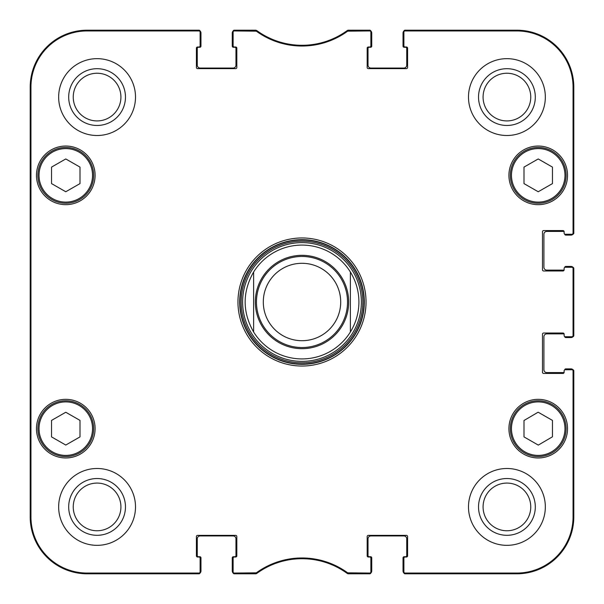 <?xml version="1.0" encoding="UTF-8"?>
<svg xmlns="http://www.w3.org/2000/svg" width="604" height="604" viewBox="0 0 604 604"><rect width="100%" height="100%" fill="white"/><g stroke="black" fill="none" stroke-linecap="round" stroke-linejoin="round"><path stroke-width="0.91" d="M233.121 32.08L233.121 45.851A1.14 1.14 0 0 0 234.261 46.991L235.688 46.991A1.14 1.14 0 0 1 236.828 48.131L236.828 67.482A1.14 1.14 0 0 1 235.688 68.622L197.546 68.622A1.14 1.14 0 0 1 196.413 67.482L196.413 48.131A1.14 1.14 0 0 1 197.546 46.991L198.973 46.991A1.14 1.14 0 0 0 200.113 45.851L200.113 31.34A1.14 1.14 -90 0 0 198.973 30.2A1.14 1.14 -90 0 1 200.045 30.947A2.846 2.846 0 0 1 200.966 33.046L200.966 46.138A1.14 1.14 0 0 1 199.826 47.278L198.406 47.278A1.14 1.14 0 0 0 197.266 48.418L197.266 65.209A2.846 2.846 0 0 0 200.113 68.056L233.121 68.056A2.846 2.846 0 0 0 235.968 65.209L235.968 48.418A1.14 1.14 0 0 0 234.835 47.278L233.408 47.278A1.14 1.14 0 0 1 232.268 46.138L232.268 33.046A2.846 2.846 0 0 1 233.197 30.947A1.14 1.14 -90 0 1 234.261 30.2A1.14 1.14 -90 0 0 233.121 31.34L233.121 32.08A1.14 1.14 -90 0 1 234.261 30.947L256.33 31.166A77.591 77.591 0 0 0 347.67 31.166L369.739 30.947A1.14 1.14 -90 0 1 370.879 32.08L370.879 31.34A1.14 1.14 -90 0 0 369.739 30.2A1.14 1.14 -90 0 1 370.803 30.947A2.846 2.846 0 0 1 371.732 33.046L371.732 46.138A1.14 1.14 0 0 1 370.592 47.278L369.165 47.278A1.14 1.14 0 0 0 368.032 48.418L368.032 65.209A2.846 2.846 0 0 0 370.879 68.056L403.887 68.056A2.846 2.846 0 0 0 406.734 65.209L406.734 48.418A1.14 1.14 0 0 0 405.594 47.278L404.174 47.278A1.14 1.14 0 0 1 403.034 46.138L403.034 33.046A2.846 2.846 0 0 1 403.955 30.947A1.14 1.14 -90 0 1 405.027 30.2A1.14 1.14 -90 0 0 403.887 31.34L403.887 32.08A1.14 1.14 -90 0 1 405.027 30.947L516.881 30.947A56.18 56.18 0 0 1 573.053 87.119L573.053 233.121A1.14 1.14 0 0 1 571.92 234.261L572.66 234.261A1.14 1.14 -0 0 0 573.8 233.121A1.14 1.14 -0 0 1 573.053 234.193A2.846 2.846 0 0 1 570.954 235.115L565.835 235.115A1.14 1.14 0 0 1 564.702 234.118M198.12 573.8L87.119 573.8A56.919 56.919 0 0 1 30.2 516.881L30.2 87.119A56.919 56.919 0 0 1 87.119 30.2L198.12 30.2M200.113 571.92L200.113 558.149A1.14 1.14 0 0 0 198.973 557.009L197.546 557.009A1.14 1.14 0 0 1 196.413 555.869L196.413 536.518A1.14 1.14 0 0 1 197.546 535.378L235.688 535.378A1.14 1.14 0 0 1 236.828 536.518L236.828 555.869A1.14 1.14 0 0 1 235.688 557.009L234.261 557.009A1.14 1.14 0 0 0 233.121 558.149L233.121 572.66A1.14 1.14 90 0 0 234.261 573.8A1.14 1.14 90 0 1 233.197 573.053A2.846 2.846 0 0 1 232.268 570.954L232.268 557.862A1.14 1.14 0 0 1 233.408 556.722L234.835 556.722A1.14 1.14 0 0 0 235.968 555.582L235.968 538.791A2.846 2.846 0 0 0 233.121 535.944L200.113 535.944A2.846 2.846 0 0 0 197.266 538.791L197.266 555.582A1.14 1.14 0 0 0 198.406 556.722L199.826 556.722A1.14 1.14 0 0 1 200.966 557.862L200.966 570.954A2.846 2.846 0 0 1 200.045 573.053A1.14 1.14 90 0 1 198.973 573.8A1.14 1.14 90 0 0 200.113 572.66L200.113 571.92A1.14 1.14 90 0 1 198.973 573.053L87.119 573.053A56.18 56.18 0 0 1 30.947 516.881L30.947 87.119A56.18 56.18 0 0 1 87.119 30.947L198.973 30.947A1.14 1.14 -90 0 1 200.113 32.08M254.035 573.8L235.115 573.8M368.885 573.8L349.965 573.8M370.879 571.92L370.879 558.149A1.14 1.14 0 0 0 369.739 557.009L368.312 557.009A1.14 1.14 0 0 1 367.172 555.869L367.172 536.518A1.14 1.14 0 0 1 368.312 535.378L406.454 535.378A1.14 1.14 0 0 1 407.587 536.518L407.587 555.869A1.14 1.14 0 0 1 406.454 557.009L405.027 557.009A1.14 1.14 0 0 0 403.887 558.149L403.887 572.66A1.14 1.14 90 0 0 405.027 573.8A1.14 1.14 90 0 1 403.955 573.053A2.846 2.846 0 0 1 403.034 570.954L403.034 557.862A1.14 1.14 0 0 1 404.174 556.722L405.594 556.722A1.14 1.14 0 0 0 406.734 555.582L406.734 538.791A2.846 2.846 0 0 0 403.887 535.944L370.879 535.944A2.846 2.846 0 0 0 368.032 538.791L368.032 555.582A1.14 1.14 0 0 0 369.165 556.722L370.592 556.722A1.14 1.14 0 0 1 371.732 557.862L371.732 570.954A2.846 2.846 0 0 1 370.803 573.053A1.14 1.14 90 0 1 369.739 573.8A1.14 1.14 90 0 0 370.879 572.66L370.879 571.92A1.14 1.14 90 0 1 369.739 573.053L347.67 572.834A77.591 77.591 0 0 0 256.33 572.834L234.261 573.053A1.14 1.14 90 0 1 233.121 571.92M573.8 371.732L573.8 516.881A56.919 56.919 0 0 1 516.881 573.8L405.88 573.8M564.702 369.882A1.14 1.14 0 0 1 565.835 368.885L570.954 368.885A2.846 2.846 0 0 1 573.053 369.807A1.14 1.14 0 0 1 573.8 370.879A1.14 1.14 0 0 0 572.66 369.739L571.92 369.739A1.14 1.14 0 0 1 573.053 370.879L573.053 516.881A56.18 56.18 0 0 1 516.881 573.053L405.027 573.053A1.14 1.14 90 0 1 403.887 571.92M564.113 372.434A1.14 1.14 0 0 1 563.555 372.585L546.763 372.585A2.846 2.846 0 0 1 543.917 369.739L543.917 336.722A2.846 2.846 0 0 1 546.763 333.876L563.555 333.876A1.14 1.14 0 0 1 564.113 334.027A1.14 1.14 0 0 1 564.121 334.163L564.121 335.582L564.121 334.163A1.14 1.14 0 0 0 562.988 333.023L543.63 333.023A1.14 1.14 0 0 0 542.49 334.163L542.49 372.298A1.14 1.14 0 0 0 543.63 373.438L562.988 373.438A1.14 1.14 0 0 0 564.121 372.298L564.121 370.879A1.14 1.14 0 0 1 565.261 369.739L571.92 369.739M564.702 336.571A1.14 1.14 0 0 0 565.835 337.576L570.954 337.576A2.846 2.846 0 0 0 573.053 336.654A1.14 1.14 -0 0 0 573.8 335.582L573.8 268.418A1.14 1.14 0 0 0 572.66 267.278L571.92 267.278A1.14 1.14 0 0 1 573.053 268.418L573.053 335.582A1.14 1.14 0 0 1 571.92 336.722L572.66 336.722A1.14 1.14 -0 0 0 573.8 335.582L573.053 335.582M573.8 269.271L573.8 334.729M564.702 267.429A1.14 1.14 0 0 1 565.835 266.424L570.954 266.424A2.846 2.846 0 0 1 573.053 267.346A1.14 1.14 0 0 1 573.8 268.418L573.053 268.418M564.113 269.973A1.14 1.14 0 0 1 563.555 270.124L546.763 270.124A2.846 2.846 0 0 1 543.917 267.278L543.917 234.261A2.846 2.846 0 0 1 546.763 231.415L563.555 231.415A1.14 1.14 0 0 1 564.113 231.566A1.14 1.14 0 0 1 564.121 231.702L564.121 233.121L564.121 231.702A1.14 1.14 0 0 0 562.988 230.562L543.63 230.562A1.14 1.14 0 0 0 542.49 231.702L542.49 269.837A1.14 1.14 0 0 0 543.63 270.977L562.988 270.977A1.14 1.14 0 0 0 564.121 269.837A1.14 1.14 0 0 1 564.113 269.973M405.88 30.2L516.881 30.2A56.919 56.919 0 0 1 573.8 87.119L573.8 232.268M349.965 30.2L368.885 30.2M235.115 30.2L254.035 30.2M253.62 331.989L253.62 272.011L253.62 331.989C242.325 311.996 242.325 292.004 253.62 272.011A56.919 56.919 0 0 1 350.38 272.011C356.005 281.222 358.851 291.211 358.919 302C358.851 312.789 356.005 322.778 350.38 331.989L350.38 272.011L350.38 331.989A56.919 56.919 0 0 1 253.62 331.989A56.919 56.919 0 0 0 350.38 331.989M340.709 302A38.709 38.709 0 0 1 282.649 335.522A38.709 38.709 0 0 1 282.649 268.478A38.709 38.709 0 0 1 340.709 302M347.534 302A45.534 45.534 0 0 1 279.229 341.434A45.534 45.534 0 0 1 279.229 262.566A45.534 45.534 0 0 1 347.534 302M255.658 30.947L255.9 30.2L234.261 30.2L234.261 30.947M256.33 572.834L256.572 573.581L255.9 573.8L256.572 573.581A76.844 76.844 0 0 1 347.428 573.581L348.1 573.8L347.428 573.581L347.67 572.834M347.67 31.166L347.428 30.419L348.1 30.2L347.428 30.419A76.844 76.844 0 0 1 256.572 30.419L256.33 31.166M571.92 336.722L565.261 336.722A1.14 1.14 0 0 1 564.121 335.582M571.92 267.278L565.261 267.278A1.14 1.14 0 0 0 564.121 268.418L564.121 269.837M571.92 234.261L565.261 234.261A1.14 1.14 0 0 1 564.121 233.121M403.887 32.08L403.887 45.851A1.14 1.14 0 0 0 405.027 46.991L406.454 46.991A1.14 1.14 0 0 1 407.587 48.131L407.587 67.482A1.14 1.14 0 0 1 406.454 68.622L368.312 68.622A1.14 1.14 0 0 1 367.172 67.482L367.172 48.131A1.14 1.14 0 0 1 368.312 46.991L369.739 46.991A1.14 1.14 0 0 0 370.879 45.851L370.879 32.08M95.092 175.349A29.317 29.317 0 0 1 51.121 200.739A29.317 29.317 0 0 1 51.121 149.966A29.317 29.317 0 0 1 95.092 175.349M567.541 175.349A29.317 29.317 0 0 1 523.57 200.739A29.317 29.317 0 0 1 523.57 149.966A29.317 29.317 0 0 1 567.541 175.349M567.541 428.651A29.317 29.317 0 0 1 523.57 454.034A29.317 29.317 0 0 1 523.57 403.261A29.317 29.317 0 0 1 567.541 428.651M95.092 428.651A29.317 29.317 0 0 1 51.121 454.034A29.317 29.317 0 0 1 51.121 403.261A29.317 29.317 0 0 1 95.092 428.651M135.507 97.085A38.422 38.422 0 0 1 77.871 130.358A38.422 38.422 0 0 1 77.871 63.805A38.422 38.422 0 0 1 135.507 97.085M545.337 97.085A38.422 38.422 0 0 1 487.707 130.358A38.422 38.422 0 0 1 487.707 63.805A38.422 38.422 0 0 1 545.337 97.085M545.337 506.915A38.422 38.422 0 0 1 487.707 540.195A38.422 38.422 0 0 1 487.707 473.642A38.422 38.422 0 0 1 545.337 506.915M135.507 506.915A38.422 38.422 0 0 1 77.871 540.195A38.422 38.422 0 0 1 77.871 473.642A38.422 38.422 0 0 1 135.507 506.915M237.961 302A64.039 64.039 0 0 0 334.02 357.455A64.039 64.039 0 0 0 334.02 246.545A64.039 64.039 0 0 0 237.961 302M80.007 436.896L65.776 445.05L51.544 436.896L51.544 420.399L65.776 412.253L80.007 420.399L80.007 436.896M552.456 420.399L552.456 436.798L538.307 445.095L523.993 436.896L523.993 420.497L538.141 412.2L552.456 420.399M552.456 183.601L538.224 191.747L523.993 183.601L523.993 167.104L538.224 158.95L552.456 167.104L552.456 183.601M80.007 183.601L65.776 191.747L51.544 183.601L51.544 167.104L65.776 158.95L80.007 167.104L80.007 183.601M234.261 573.053L234.261 573.8L255.9 573.8L255.658 573.053M198.973 30.947L198.973 30.2L87.119 30.2A56.919 56.919 0 0 0 30.2 87.119L30.2 516.881A56.919 56.919 0 0 0 87.119 573.8L198.973 573.8L198.973 573.053M369.739 30.947L369.739 30.2L348.1 30.2L348.342 30.947M573.053 233.121L573.8 233.121L573.8 87.119A56.919 56.919 0 0 0 516.881 30.2L405.027 30.2L405.027 30.947M405.027 573.053L405.027 573.8L516.881 573.8A56.919 56.919 0 0 0 573.8 516.881L573.8 370.879L573.053 370.879M348.342 573.053L348.1 573.8L369.739 573.8L369.739 573.053M37.886 428.651A27.89 27.89 0 0 0 79.72 452.804A27.89 27.89 0 0 0 79.72 404.499A27.89 27.89 0 0 0 37.886 428.651M37.886 175.349A27.89 27.89 0 0 0 79.72 199.501A27.89 27.89 0 0 0 79.72 151.196A27.89 27.89 0 0 0 37.886 175.349M510.335 175.349A27.89 27.89 0 0 0 552.169 199.501A27.89 27.89 0 0 0 552.169 151.196A27.89 27.89 0 0 0 510.335 175.349M524.363 452.857A27.89 27.89 0 0 0 566.114 428.553A27.89 27.89 0 0 0 524.197 404.544A27.89 27.89 0 0 0 524.363 452.857M242.619 302A59.381 59.381 0 0 0 331.687 353.423A59.381 59.381 0 0 0 331.687 250.577A59.381 59.381 0 0 0 242.619 302M30.449 216.617L30.449 171.083L30.698 216.617M30.449 432.917L30.449 387.383L30.698 432.917M30.298 302.023L30.555 331.015L30.555 273.031L30.298 302.023M68.69 97.085A28.396 28.396 0 0 0 111.279 121.668A28.396 28.396 0 0 0 111.279 72.495A28.396 28.396 0 0 0 68.69 97.085M73.243 97.085A23.835 23.835 0 0 1 108.999 76.436A23.835 23.835 0 0 1 108.999 117.727A23.835 23.835 0 0 1 73.243 97.085M68.69 506.915A28.396 28.396 0 0 0 111.279 531.505A28.396 28.396 0 0 0 111.279 482.332A28.396 28.396 0 0 0 68.69 506.915M73.243 506.915A23.835 23.835 0 0 1 108.999 486.273A23.835 23.835 0 0 1 108.999 527.564A23.835 23.835 0 0 1 73.243 506.915M478.527 506.915A28.396 28.396 0 0 0 521.116 531.505A28.396 28.396 0 0 0 521.116 482.332A28.396 28.396 0 0 0 478.527 506.915M483.079 506.915A23.835 23.835 0 0 1 518.836 486.273A23.835 23.835 0 0 1 518.836 527.564A23.835 23.835 0 0 1 483.079 506.915M478.527 97.085A28.396 28.396 0 0 0 521.116 121.668A28.396 28.396 0 0 0 521.116 72.495A28.396 28.396 0 0 0 478.527 97.085M483.079 97.085A23.835 23.835 0 0 1 518.836 76.436A23.835 23.835 0 0 1 518.836 117.727A23.835 23.835 0 0 1 483.079 97.085M239.675 302A62.325 62.325 0 0 1 333.166 248.025A62.325 62.325 0 0 1 333.166 355.975A62.325 62.325 0 0 1 239.675 302M341.675 277.41A46.674 46.674 0 0 1 286.492 346.024A46.674 46.674 0 0 1 265.632 272.751A46.674 46.674 0 0 1 341.675 277.41M39.026 428.651A26.75 26.75 0 0 1 79.154 405.48A26.75 26.75 0 0 1 79.154 451.822A26.75 26.75 0 0 1 39.026 428.651M524.929 451.868A26.75 26.75 0 0 1 524.77 405.526A26.75 26.75 0 0 1 564.974 428.561A26.75 26.75 0 0 1 524.929 451.868M511.475 175.349A26.75 26.75 0 0 1 551.603 152.178A26.75 26.75 0 0 1 551.603 198.52A26.75 26.75 0 0 1 511.475 175.349M39.026 175.349A26.75 26.75 0 0 1 79.154 152.178A26.75 26.75 0 0 1 79.154 198.52A26.75 26.75 0 0 1 39.026 175.349M239.954 302A62.046 62.046 0 0 0 333.023 355.733A62.046 62.046 0 0 0 333.023 248.267A62.046 62.046 0 0 0 239.954 302M241.192 302A60.808 60.808 0 0 0 332.404 354.661A60.808 60.808 0 0 0 332.404 249.339A60.808 60.808 0 0 0 241.192 302M30.2 516.881L30.947 516.881M30.2 87.119L30.947 87.119M573.8 516.881L573.053 516.881M573.8 87.119L573.053 87.119M516.881 573.8L516.881 573.053M87.119 30.2L87.119 30.947M516.881 30.2L516.881 30.947M87.119 573.8L87.119 573.053"/></g></svg>
